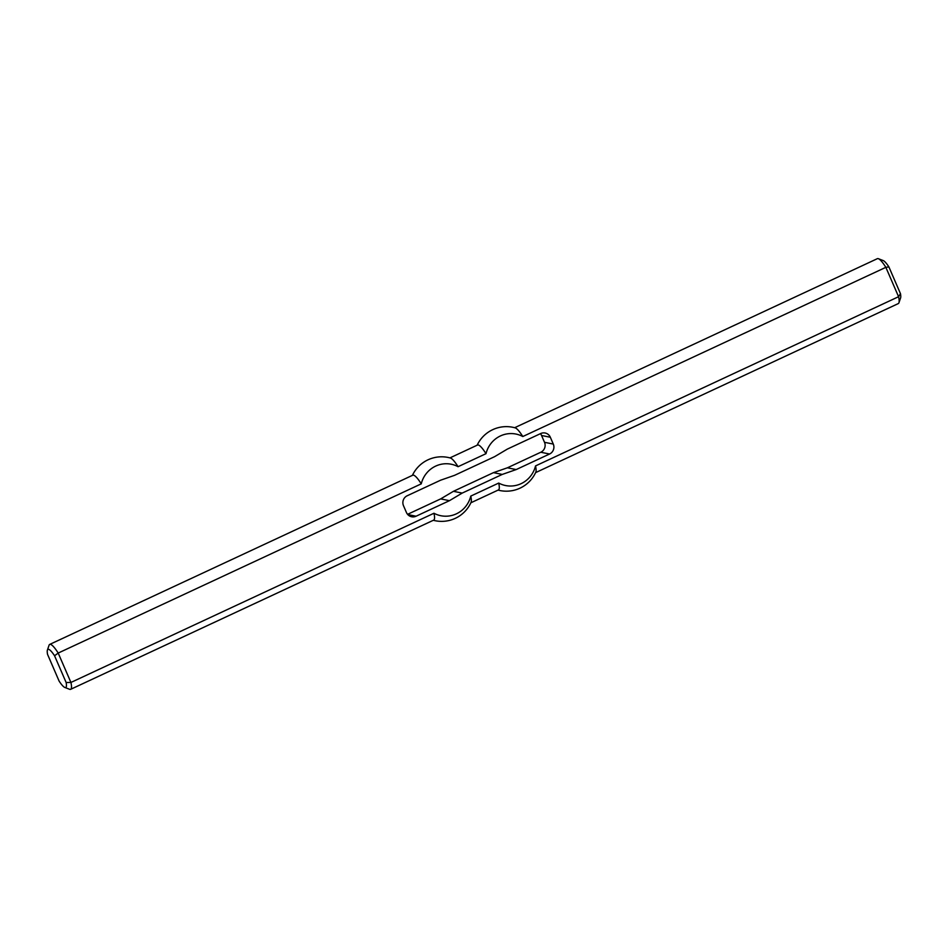 <?xml version="1.0" encoding="UTF-8"?>
<svg xmlns="http://www.w3.org/2000/svg" width="948" height="948" viewBox="0 0 948 948"><rect width="100%" height="100%" fill="white"/><g stroke="black" fill="none" stroke-linecap="round" stroke-linejoin="round"><path stroke-width="1.42" d="M493.47 472.649L502.25 474.427L462.197 493.09L449.447 500.674L416.065 516.222A7.501 7.288 -78.6 0 1 406.443 512.513L403.493 505.699A7.501 7.288 -78.6 0 1 407.213 495.757L440.583 480.209L454.53 475.351L494.572 456.687L507.334 449.103L540.704 433.544A7.501 7.288 101.4 0 1 550.338 437.253L541.557 435.488L544.508 442.301A7.501 7.288 -78.6 0 1 540.787 452.243L507.417 467.791L493.47 472.649L453.428 491.313L440.666 498.897L407.557 514.337M540.443 433.663A7.501 7.288 -78.6 0 1 541.557 435.488M878.429 258.721L883.192 260.558A21.022 4.076 65 0 1 888.892 266.909L900.458 293.655A21.022 4.076 65 0 1 900.6 297.909L898.953 302.744A24.767 4.799 -115 0 0 898.574 296.712L885.859 267.324A24.767 4.799 -115 0 0 878.429 258.721A24.767 4.799 -115 0 0 877.362 258.674L514.669 427.714M900.458 293.655L898.574 296.712L535.525 465.918A26.26 25.501 -78.6 0 1 498.719 483.065A24.767 4.799 -115 0 1 498.435 489.938L470.848 502.796M535.596 472.625L898.289 303.585A24.767 4.799 -115 0 0 898.953 302.744M888.892 266.909L885.859 267.324L522.798 436.53A24.767 4.799 -115 0 0 515.167 427.856A32.279 32.279 0 0 0 477.152 445.204M498.079 490.104A32.279 32.279 0 0 0 535.81 472.151A24.767 4.799 -115 0 0 535.525 465.918M502.25 474.427L516.186 469.568L549.567 454.009A7.501 7.288 101.4 0 0 553.288 444.079L550.338 437.253M516.186 469.568L507.417 467.791M54.557 655.767L66.135 682.501A21.022 4.076 65 0 1 64.808 687.442A21.022 4.076 65 0 1 59.108 681.091L47.542 654.345A21.022 4.076 65 0 1 47.4 650.091A21.022 4.076 65 0 1 54.557 655.767L58.195 653.065L421.256 483.847A26.26 25.501 101.4 0 1 458.062 466.7L486.004 453.677A26.26 25.501 -78.6 0 1 522.798 436.53M486.004 453.677A24.767 4.799 -115 0 0 477.508 445.039L449.921 457.896M64.808 687.442L69.571 689.279A24.767 4.799 -115 0 0 70.638 689.326A24.767 4.799 -115 0 0 70.922 682.453L58.195 653.065A24.767 4.799 -115 0 0 49.711 644.415A24.767 4.799 -115 0 0 49.047 645.256L47.4 650.091M66.135 682.501L70.922 682.453L433.971 513.247A26.26 25.501 101.4 0 0 470.777 496.088L498.719 483.065M70.638 689.326L433.686 520.12A24.767 4.799 -115 0 0 433.971 513.247M462.197 493.09L453.428 491.313M449.447 500.674L440.666 498.897M421.256 483.847A24.767 4.799 -115 0 0 412.759 475.209L49.711 644.415M433.331 520.286A32.279 32.279 0 0 0 471.073 502.322A24.767 4.799 -115 0 0 470.777 496.088M458.062 466.7A24.767 4.799 -115 0 0 450.43 458.026A32.279 32.279 0 0 0 412.404 475.375M407.747 514.551L416.065 516.222M553.288 444.079L544.508 442.301M540.787 452.243L549.567 454.009"/></g></svg>
